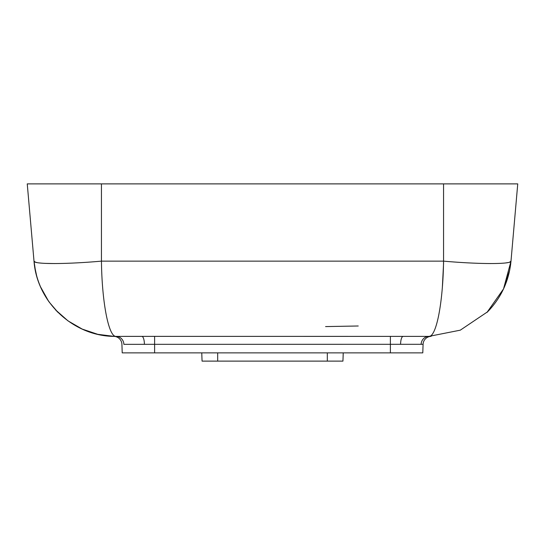 <?xml version="1.0" encoding="UTF-8"?>
<svg xmlns="http://www.w3.org/2000/svg" width="545" height="545" viewBox="0 0 545 545"><rect width="100%" height="100%" fill="white"/><g stroke="black" fill="none" stroke-linecap="round" stroke-linejoin="round"><path stroke-width="0.82" d="M201.766 352.874L202.059 361.117L342.941 361.117L343.234 352.874L342.941 361.117M144.418 344.345A8.243 2.568 -90 0 0 141.85 336.388L116.133 336.388L154.617 336.367L154.617 344.324L123.879 344.345A8.243 7.753 -90 0 0 116.133 336.388L113.898 336.36L116.133 336.388C74.14 337.164 36.937 302.482 34.008 261.137C33.409 264.339 65.468 264.339 101.445 261.137L443.555 261.137C479.532 264.339 511.592 264.339 510.992 261.137L509.616 262.159M154.617 352.874L422.784 352.874L423.084 344.311L154.617 344.324L154.617 352.874L122.216 352.874L121.917 344.311A8.243 8.243 0 0 0 113.898 336.36L113.925 336.36A8.243 8.243 0 0 1 121.917 344.311A8.243 8.243 0 0 0 113.925 336.36L97.787 334.323L82.24 329.098L68.009 320.882L55.685 310.003M154.617 336.367L403.15 336.388A8.243 2.568 90 0 0 400.582 344.345M421.121 344.345A8.243 7.753 90 0 1 428.867 336.388L403.15 336.388M423.084 344.311A8.243 8.243 0 0 1 431.102 336.36M34.676 266.607L36.692 275.988M114.832 336.381L116.133 336.388C108.721 337.321 101.922 302.502 101.445 261.137L101.445 183.883L517.75 183.883L510.992 261.137L503.526 288.911L486.971 312.435L489.819 309.458C502.115 295.778 509.173 279.674 510.992 261.137L510.583 264.856M54.766 263.555L45.112 263.378M41.72 263.167L39.54 262.956M37.067 262.588L35.384 262.165M35.364 262.159L34.008 261.137L27.25 183.883L101.445 183.883M487.605 311.795L460.293 330.168L428.867 336.388C436.381 337.164 443.031 302.482 443.555 261.137L443.555 183.883M141.85 336.388L116.133 336.388M507.776 262.615L506.019 262.888M502.265 263.242L500.426 263.351M490.636 263.555L490.234 263.555M488.879 310.473L488.313 311.066M442.363 287.195L443.555 263.773L442.363 287.195M327.32 361.117L327.32 352.874M217.68 361.117L217.68 352.874M390.383 352.874L390.383 336.367M443.555 263.773L443.555 261.137L443.507 263.773M358.242 325.992L325.583 326.584M35.541 271.301L34.008 261.137L35.098 269.121C37.421 281.281 42.169 292.338 49.343 302.277L58.029 312.435M40.534 286.847L48.416 300.963M55.556 309.867L56.074 310.425M56.769 311.154L57.47 311.869M486.978 312.428L489.798 309.485M489.846 309.431L492.741 306.072M498.171 298.599L501.005 293.857M503.88 288.155L509.704 270.122"/></g></svg>
